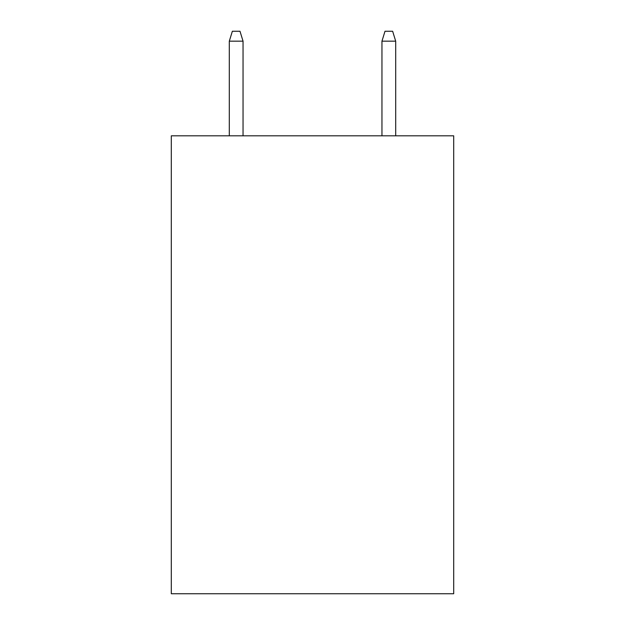 <?xml version="1.0" encoding="UTF-8"?>
<svg xmlns="http://www.w3.org/2000/svg" width="625" height="625" viewBox="0 0 625 625"><rect width="100%" height="100%" fill="white"/><g stroke="black" fill="none" stroke-linecap="round" stroke-linejoin="round"><path stroke-width="0.94" d="M453.695 135.812L453.695 593.75L171.305 593.75L171.305 135.812L453.695 135.812M243.047 135.812L243.047 41.172L229.305 41.172L229.305 135.812M229.305 41.172L232.359 31.25L239.992 31.25L243.047 41.172M381.953 41.172L385.008 31.25L392.641 31.25L395.695 41.172L381.953 41.172L381.953 135.812M395.695 41.172L395.695 135.812"/></g></svg>
